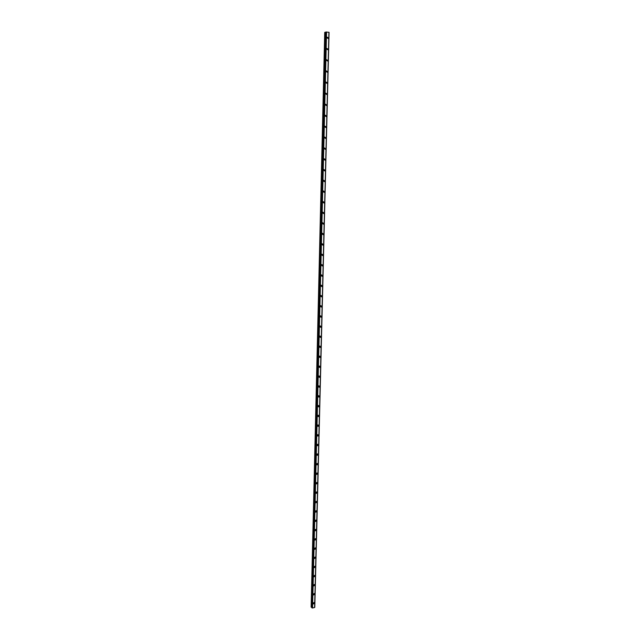 <?xml version="1.0" encoding="UTF-8"?>
<svg xmlns="http://www.w3.org/2000/svg" width="640" height="640" viewBox="0 0 640 640"><rect width="100%" height="100%" fill="white"/><g stroke="black" fill="none" stroke-linecap="round" stroke-linejoin="round"><path stroke-width="0.96" d="M313.936 602.536L314.368 603.104L313.44 603.984L313.016 603.416L313.936 602.536L314.368 603.104L313.448 603.984L313.016 603.416M314.144 593.512L314.592 594.088L313.68 594.968L313.232 594.392L314.144 593.512L314.592 594.088L313.68 594.968L313.232 594.392M314.352 584.456L314.816 585.032L313.92 585.912L313.456 585.336L314.352 584.456L314.816 585.032L313.92 585.912L313.456 585.336M314.56 575.36L315.04 575.944L314.152 576.824L313.68 576.24L314.56 575.36L315.04 575.944L314.152 576.824L313.68 576.24M314.776 566.232L315.264 566.824L314.392 567.704L313.904 567.104L314.776 566.232L315.264 566.824L314.392 567.704L313.904 567.112M314.984 557.064L315.496 557.664L314.632 558.544L314.128 557.944L314.984 557.064L315.496 557.664L314.632 558.544L314.128 557.944M315.192 547.864L315.72 548.472L314.872 549.344L314.352 548.736L315.192 547.864L315.72 548.472L314.88 549.344L314.352 548.736M315.408 538.624L315.952 539.24L315.12 540.112L314.576 539.504L315.408 538.624L315.952 539.24L315.12 540.112L314.576 539.504M315.616 529.352L316.176 529.968L315.36 530.848L314.8 530.224L315.616 529.352L316.176 529.968L315.36 530.848L314.8 530.224M315.832 520.04L316.408 520.664L315.608 521.536L315.032 520.912L315.832 520.04L316.408 520.664L315.608 521.536L315.032 520.92M316.04 510.696L316.64 511.328L315.856 512.2L315.256 511.568L316.04 510.696L316.64 511.328L315.856 512.2L315.256 511.568M316.256 501.312L316.872 501.952L316.104 502.816L315.488 502.184L316.256 501.312L316.872 501.952L316.104 502.816L315.488 502.184M316.472 491.896L317.104 492.536L316.352 493.4L315.72 492.76L316.472 491.896L317.104 492.536L316.352 493.4L315.72 492.76M316.688 482.44L317.336 483.08L316.6 483.944L315.952 483.304L316.688 482.44L317.336 483.08L316.6 483.944L315.952 483.304M316.904 472.944L317.576 473.592L316.848 474.456L316.184 473.808L316.904 472.944L317.576 473.592L316.848 474.456L316.184 473.808M317.12 463.416L317.808 464.064L317.104 464.92L316.416 464.272L317.12 463.416L317.808 464.064L317.104 464.92L316.416 464.272M317.336 453.848L318.048 454.504L317.352 455.352L316.648 454.696L317.336 453.848L318.048 454.504L317.352 455.352L316.648 454.696M317.552 444.24L318.28 444.896L317.608 445.744L316.88 445.088L317.552 444.24L318.28 444.896L317.608 445.744L316.88 445.088M317.776 434.592L318.52 435.256L317.864 436.104L317.12 435.44L317.776 434.592L318.52 435.256L317.864 436.104L317.12 435.44M317.992 424.912L318.76 425.576L318.12 426.416L317.352 425.744L318 424.912L318.76 425.576L318.12 426.416L317.36 425.752M318.216 415.184L319 415.856L318.376 416.688L317.592 416.024L318.216 415.184L319 415.856L318.376 416.688L317.592 416.024M318.44 405.424L319.24 406.096L318.632 406.928L317.832 406.256L318.44 405.424L319.24 406.096L318.632 406.928L317.832 406.256M318.664 395.624L319.48 396.296L318.888 397.12L318.072 396.448L318.664 395.624L319.488 396.296L318.888 397.12L318.072 396.448M318.888 385.784L319.728 386.464L319.152 387.28L318.312 386.6L318.888 385.784L319.728 386.464L319.152 387.28L318.312 386.6M319.112 375.904L319.968 376.584L319.408 377.4L318.552 376.712L319.112 375.904L319.968 376.584L319.408 377.4L318.552 376.72M319.344 365.984L320.216 366.664L319.672 367.472L318.8 366.792L319.344 365.984L320.216 366.664L319.672 367.472L318.8 366.792M319.568 356.024L320.464 356.704L319.928 357.512L319.04 356.824L319.568 356.024L320.464 356.704L319.928 357.512L319.04 356.824M319.8 346.024L320.712 346.712L320.192 347.504L319.288 346.816L319.8 346.024L320.712 346.712L320.192 347.504L319.288 346.816M320.032 335.984L320.96 336.672L320.456 337.456L319.528 336.768L320.032 335.984L320.96 336.672L320.456 337.456L319.528 336.768M320.264 325.896L321.208 326.592L320.72 327.368L319.776 326.68L320.264 325.896L321.208 326.592L320.72 327.368L319.776 326.68M320.496 315.776L321.456 316.464L320.984 317.24L320.024 316.552L320.496 315.776L321.456 316.464L320.984 317.24L320.024 316.552M320.736 305.608L321.712 306.304L321.248 307.072L320.272 306.376L320.736 305.608L321.712 306.304L321.248 307.072L320.272 306.376M320.968 295.4L321.96 296.096L321.512 296.856L320.52 296.16L320.968 295.4L321.96 296.096L321.512 296.856L320.52 296.16M321.208 285.152L322.216 285.848L321.776 286.6L320.776 285.904L321.208 285.152L322.216 285.848L321.776 286.6L320.776 285.904M321.448 274.856L322.472 275.56L322.048 276.304L321.024 275.608L321.448 274.856L322.472 275.56L322.048 276.304L321.024 275.608M321.688 264.528L322.728 265.224L322.312 265.968L321.28 265.264L321.688 264.528L322.728 265.224L322.312 265.968L321.28 265.264M321.928 254.144L322.984 254.848L322.584 255.584L321.528 254.88L321.928 254.144L322.984 254.848L322.584 255.584L321.536 254.88M322.168 243.728L323.24 244.432L322.848 245.16L321.784 244.448L322.176 243.728L323.24 244.432L322.856 245.16L321.784 244.448M322.416 233.264L323.496 233.968L323.12 234.688L322.04 233.976L322.416 233.264L323.496 233.968L323.12 234.688L322.04 233.976M322.664 222.752L323.76 223.464L323.392 224.176L322.304 223.464L322.664 222.752L323.76 223.464L323.392 224.176L322.296 223.464M322.912 212.2L324.016 212.912L323.664 213.616L322.56 212.904L322.912 212.2L324.016 212.912L323.664 213.616L322.56 212.904M323.16 201.608L324.28 202.32L323.936 203.016L322.816 202.296L323.16 201.608L324.28 202.32L323.936 203.016L322.816 202.296M323.408 190.96L324.544 191.68L324.208 192.368L323.08 191.648L323.408 190.96L324.544 191.68L324.208 192.368L323.08 191.648M323.664 180.272L324.808 180.992L324.48 181.68L323.336 180.96L323.664 180.272L324.808 180.992L324.48 181.68L323.336 180.96M323.912 169.544L325.072 170.264L324.76 170.944L323.6 170.216L323.912 169.544L325.072 170.264L324.76 170.944L323.6 170.216M324.168 158.768L325.336 159.488L325.032 160.16L323.864 159.432L324.168 158.768L325.336 159.488L325.032 160.16L323.864 159.432M324.424 147.944L325.608 148.672L325.312 149.328L324.128 148.6L324.424 147.944L325.608 148.672L325.312 149.328L324.128 148.6M324.68 137.072L325.872 137.8L325.584 138.456L324.392 137.728L324.68 137.072L325.88 137.8L325.584 138.456L324.392 137.728M324.944 126.16L326.144 126.888L325.864 127.536L324.664 126.808L324.944 126.16L326.144 126.888L325.864 127.536L324.664 126.808M325.2 115.192L326.416 115.928L326.144 116.576L324.928 115.832L325.2 115.192L326.416 115.928L326.144 116.576L324.928 115.832M325.464 104.184L326.688 104.928L326.424 105.56L325.2 104.816L325.464 104.184L326.688 104.928L326.424 105.56L325.2 104.816M325.728 93.128L326.96 93.872L326.704 94.504L325.472 93.752L325.728 93.128L326.96 93.872L326.704 94.504L325.472 93.752M325.992 82.024L327.24 82.768L326.984 83.392L325.744 82.648L325.992 82.024L327.24 82.768L326.984 83.392L325.744 82.64M326.256 70.872L327.512 71.624L327.264 72.24L326.016 71.488L326.256 70.872L327.512 71.624L327.264 72.24L326.016 71.488M326.528 59.672L327.792 60.424L327.552 61.032L326.288 60.28L326.528 59.672L327.792 60.424L327.552 61.032L326.288 60.28M326.792 48.416L328.064 49.176L327.832 49.784L326.56 49.024L326.792 48.416L328.064 49.176L327.832 49.784L326.56 49.024M327.064 37.12L328.344 37.888L328.12 38.48L326.84 37.72L327.064 37.12L328.344 37.888L328.12 38.48L326.84 37.72M311.128 607.12L324.72 32.36L311.128 607.12L311.856 607.272L325.776 32.264L324.952 32.296M328.88 32.264L325.784 32.056L311.848 607.776L312.552 608L314.648 607.464L328.92 32.288L314.616 607.52M328.92 32.336L314.648 607.352M314.792 607.24L329.072 32.376M325.984 32.016L312.016 607.912L325.936 32.016M311.848 607.792L325.792 32.048L311.848 607.792M326.424 32.008L312.408 607.968M326.488 32L312.464 607.984M326.584 32L312.552 608M325.056 32.28L311.216 607.16M325.888 32.024L311.936 607.88M326.032 32.016L312.064 607.912M329.024 32.36L314.752 607.288L329.056 32.368"/></g></svg>
